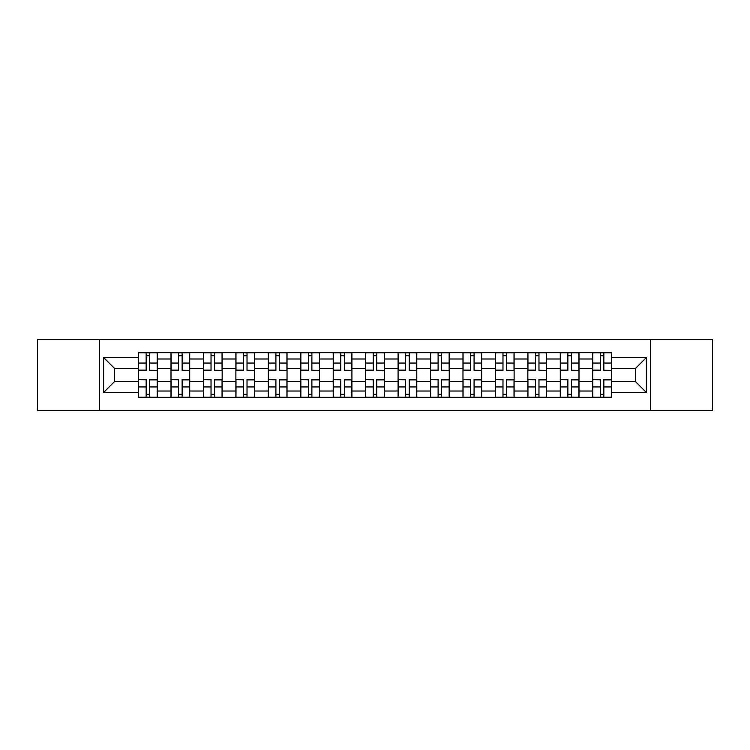 <?xml version="1.0" encoding="UTF-8"?>
<svg xmlns="http://www.w3.org/2000/svg" width="750" height="750" viewBox="0 0 750 750"><rect width="100%" height="100%" fill="white"/><g stroke="black" fill="none" stroke-linecap="round" stroke-linejoin="round"><path stroke-width="1.12" d="M650.531 410.663L712.5 410.663L712.5 339.337L37.5 339.337L37.5 410.663L650.531 410.663L650.531 339.337M171 397.35L171 358.988L157.275 358.988L157.275 397.35M157.275 358.988L157.275 352.65M171 358.988L171 352.65M189.722 352.65L189.722 397.35M203.447 397.35L203.447 352.65M222.159 352.65L222.159 397.35M235.884 397.35L235.884 352.65M254.597 352.65L254.597 397.35M268.322 397.35L268.322 352.65M287.034 352.65L287.034 397.35M300.759 397.35L300.759 352.65M319.481 352.65L319.481 397.35M333.206 397.35L333.206 352.65M351.919 352.65L351.919 397.35M365.644 397.35L365.644 352.65M384.356 352.65L384.356 397.35M398.081 397.35L398.081 352.65M416.794 352.65L416.794 397.35M430.519 397.35L430.519 352.65M449.241 352.65L449.241 397.35M462.966 397.35L462.966 352.65M481.678 352.65L481.678 397.35M495.403 397.35L495.403 352.65M514.116 352.65L514.116 397.35M527.841 397.35L527.841 352.65M546.553 352.65L546.553 397.35M560.278 397.35L560.278 352.65M579 352.65L579 397.35M592.725 397.35L592.725 352.65M592.725 381.45L579 381.45M560.278 381.45L546.553 381.45M527.841 381.45L514.116 381.45M495.403 381.45L481.678 381.45M462.966 381.45L449.241 381.45M430.519 381.45L416.794 381.45M398.081 381.45L384.356 381.45M365.644 381.45L351.919 381.45M333.206 381.45L319.481 381.45M300.759 381.45L287.034 381.45M268.322 381.45L254.597 381.45M235.884 381.45L222.159 381.45M203.447 381.45L189.722 381.45M171 381.45L157.275 381.45M592.725 368.55L579 368.55M560.278 368.55L546.553 368.55M527.841 368.55L514.116 368.55M495.403 368.55L481.678 368.55M462.966 368.55L449.241 368.55M430.519 368.55L416.794 368.55M398.081 368.55L384.356 368.55M365.644 368.55L351.919 368.55M333.206 368.55L319.481 368.55M300.759 368.55L287.034 368.55M268.322 368.55L254.597 368.55M235.884 368.55L222.159 368.55M203.447 368.55L189.722 368.55M171 368.55L157.275 368.55M114.647 381.45L138.562 381.45L138.562 368.55L114.647 368.55L114.647 381.45L103.631 392.466L103.631 357.534L138.562 357.534L138.562 368.55M611.438 368.55L611.438 381.45L635.353 381.45L635.353 368.55L611.438 368.55L611.438 352.65L138.562 352.65L138.562 357.534M611.438 357.534L646.369 357.534L646.369 392.466L611.438 392.466L611.438 381.45M138.562 381.45L138.562 397.35L611.438 397.35L611.438 392.466M138.562 392.466L103.631 392.466M99.469 410.663L99.469 339.337M149.691 394.237L146.156 394.237M146.156 355.763L149.691 355.763M182.128 394.237L178.594 394.237M178.594 355.763L182.128 355.763M214.566 394.237L211.031 394.237M211.031 355.763L214.566 355.763M247.013 394.237L243.469 394.237M243.469 355.763L247.013 355.763M279.45 394.237L275.916 394.237M275.916 355.763L279.45 355.763M311.887 394.237L308.353 394.237M308.353 355.763L311.887 355.763M344.325 394.237L340.791 394.237M340.791 355.763L344.325 355.763M376.772 394.237L373.228 394.237M373.228 355.763L376.772 355.763M409.209 394.237L405.675 394.237M405.675 355.763L409.209 355.763M441.647 394.237L438.113 394.237M438.113 355.763L441.647 355.763M474.084 394.237L470.55 394.237M470.55 355.763L474.084 355.763M506.531 394.237L502.987 394.237M502.987 355.763L506.531 355.763M538.969 394.237L535.434 394.237M535.434 355.763L538.969 355.763M571.406 394.237L567.872 394.237M567.872 355.763L571.406 355.763M603.844 394.237L600.309 394.237M600.309 355.763L603.844 355.763M103.631 357.534L114.647 368.55M635.353 381.45L646.369 392.466M635.353 368.55L646.369 357.534M149.691 370.087L157.172 370.528L149.691 370.528L149.691 352.856L157.172 352.856L153.019 352.856M157.172 370.087L157.172 352.856M146.156 355.556L149.691 355.556M152.7 352.856L138.666 352.856L138.666 370.528L146.156 370.528L146.156 352.856L143.138 352.856M146.156 379.913L138.666 379.472L146.156 379.472L146.156 397.144L138.666 397.144L142.828 397.144M138.666 379.913L138.666 397.144M149.691 394.444L146.156 394.444M143.138 397.144L157.172 397.144L157.172 379.472L149.691 379.472L149.691 397.144L152.7 397.144M182.128 370.087L189.619 370.528L182.128 370.528L182.128 352.856L189.619 352.856L185.456 352.856M189.619 370.087L189.619 352.856M178.594 355.556L182.128 355.556M185.147 352.856L171.103 352.856L171.103 370.528L178.594 370.528L178.594 352.856L175.575 352.856M214.566 370.087L222.056 370.528L214.566 370.528L214.566 352.856L222.056 352.856L217.894 352.856M222.056 370.087L222.056 352.856M211.031 355.556L214.566 355.556M217.584 352.856L203.55 352.856L203.55 370.528L211.031 370.528L211.031 352.856L208.022 352.856M178.594 379.913L171.103 379.472L178.594 379.472L178.594 397.144L171.103 397.144L175.266 397.144M171.103 379.913L171.103 397.144M182.128 394.444L178.594 394.444M175.575 397.144L189.619 397.144L189.619 379.472L182.128 379.472L182.128 397.144L185.147 397.144M211.031 379.913L203.55 379.472L211.031 379.472L211.031 397.144L203.55 397.144L207.703 397.144M203.55 379.913L203.55 397.144M214.566 394.444L211.031 394.444M208.022 397.144L222.056 397.144L222.056 379.472L214.566 379.472L214.566 397.144L217.584 397.144M247.013 370.087L254.494 370.528L247.013 370.528L247.013 352.856L254.494 352.856L250.331 352.856M254.494 370.087L254.494 352.856M243.469 355.556L247.013 355.556M250.022 352.856L235.988 352.856L235.988 370.528L243.469 370.528L243.469 352.856L240.459 352.856M279.45 370.087L286.931 370.528L279.45 370.528L279.45 352.856L286.931 352.856L282.778 352.856M286.931 370.087L286.931 352.856M275.916 355.556L279.45 355.556M282.459 352.856L268.425 352.856L268.425 370.528L275.916 370.528L275.916 352.856L272.897 352.856M311.887 370.087L319.378 370.528L311.887 370.528L311.887 352.856L319.378 352.856L315.216 352.856M319.378 370.087L319.378 352.856M308.353 355.556L311.887 355.556M314.906 352.856L300.863 352.856L300.863 370.528L308.353 370.528L308.353 352.856L305.334 352.856M243.469 379.913L235.988 379.472L243.469 379.472L243.469 397.144L235.988 397.144L240.15 397.144M235.988 379.913L235.988 397.144M247.013 394.444L243.469 394.444M240.459 397.144L254.494 397.144L254.494 379.472L247.013 379.472L247.013 397.144L250.022 397.144M275.916 379.913L268.425 379.472L275.916 379.472L275.916 397.144L268.425 397.144L272.587 397.144M268.425 379.913L268.425 397.144M279.45 394.444L275.916 394.444M272.897 397.144L286.931 397.144L286.931 379.472L279.45 379.472L279.45 397.144L282.459 397.144M308.353 379.913L300.863 379.472L308.353 379.472L308.353 397.144L300.863 397.144L305.025 397.144M300.863 379.913L300.863 397.144M311.887 394.444L308.353 394.444M305.334 397.144L319.378 397.144L319.378 379.472L311.887 379.472L311.887 397.144L314.906 397.144M344.325 370.087L351.816 370.528L344.325 370.528L344.325 352.856L351.816 352.856L347.653 352.856M351.816 370.087L351.816 352.856M340.791 355.556L344.325 355.556M347.344 352.856L333.309 352.856L333.309 370.528L340.791 370.528L340.791 352.856L337.781 352.856M340.791 379.913L333.309 379.472L340.791 379.472L340.791 397.144L333.309 397.144L337.462 397.144M333.309 379.913L333.309 397.144M344.325 394.444L340.791 394.444M337.781 397.144L351.816 397.144L351.816 379.472L344.325 379.472L344.325 397.144L347.344 397.144M376.772 370.087L384.253 370.528L376.772 370.528L376.772 352.856L384.253 352.856L380.091 352.856M384.253 370.087L384.253 352.856M373.228 355.556L376.772 355.556M379.781 352.856L365.747 352.856L365.747 370.528L373.228 370.528L373.228 352.856L370.219 352.856M373.228 379.913L365.747 379.472L373.228 379.472L373.228 397.144L365.747 397.144L369.909 397.144M365.747 379.913L365.747 397.144M376.772 394.444L373.228 394.444M370.219 397.144L384.253 397.144L384.253 379.472L376.772 379.472L376.772 397.144L379.781 397.144M409.209 370.087L416.691 370.528L409.209 370.528L409.209 352.856L416.691 352.856L412.538 352.856M416.691 370.087L416.691 352.856M405.675 355.556L409.209 355.556M412.219 352.856L398.184 352.856L398.184 370.528L405.675 370.528L405.675 352.856L402.656 352.856M405.675 379.913L398.184 379.472L405.675 379.472L405.675 397.144L398.184 397.144L402.347 397.144M398.184 379.913L398.184 397.144M409.209 394.444L405.675 394.444M402.656 397.144L416.691 397.144L416.691 379.472L409.209 379.472L409.209 397.144L412.219 397.144M441.647 370.087L449.137 370.528L441.647 370.528L441.647 352.856L449.137 352.856L444.975 352.856M449.137 370.087L449.137 352.856M438.113 355.556L441.647 355.556M444.666 352.856L430.622 352.856L430.622 370.528L438.113 370.528L438.113 352.856L435.094 352.856M438.113 379.913L430.622 379.472L438.113 379.472L438.113 397.144L430.622 397.144L434.784 397.144M430.622 379.913L430.622 397.144M441.647 394.444L438.113 394.444M435.094 397.144L449.137 397.144L449.137 379.472L441.647 379.472L441.647 397.144L444.666 397.144M474.084 370.087L481.575 370.528L474.084 370.528L474.084 352.856L481.575 352.856L477.413 352.856M481.575 370.087L481.575 352.856M470.55 355.556L474.084 355.556M477.103 352.856L463.069 352.856L463.069 370.528L470.55 370.528L470.55 352.856L467.541 352.856M470.55 379.913L463.069 379.472L470.55 379.472L470.55 397.144L463.069 397.144L467.222 397.144M463.069 379.913L463.069 397.144M474.084 394.444L470.55 394.444M467.541 397.144L481.575 397.144L481.575 379.472L474.084 379.472L474.084 397.144L477.103 397.144M506.531 370.087L514.012 370.528L506.531 370.528L506.531 352.856L514.012 352.856L509.85 352.856M514.012 370.087L514.012 352.856M502.987 355.556L506.531 355.556M509.541 352.856L495.506 352.856L495.506 370.528L502.987 370.528L502.987 352.856L499.978 352.856M502.987 379.913L495.506 379.472L502.987 379.472L502.987 397.144L495.506 397.144L499.669 397.144M495.506 379.913L495.506 397.144M506.531 394.444L502.987 394.444M499.978 397.144L514.012 397.144L514.012 379.472L506.531 379.472L506.531 397.144L509.541 397.144M538.969 370.087L546.45 370.528L538.969 370.528L538.969 352.856L546.45 352.856L542.297 352.856M546.45 370.087L546.45 352.856M535.434 355.556L538.969 355.556M541.978 352.856L527.944 352.856L527.944 370.528L535.434 370.528L535.434 352.856L532.416 352.856M535.434 379.913L527.944 379.472L535.434 379.472L535.434 397.144L527.944 397.144L532.106 397.144M527.944 379.913L527.944 397.144M538.969 394.444L535.434 394.444M532.416 397.144L546.45 397.144L546.45 379.472L538.969 379.472L538.969 397.144L541.978 397.144M571.406 370.087L578.897 370.528L571.406 370.528L571.406 352.856L578.897 352.856L574.734 352.856M578.897 370.087L578.897 352.856M567.872 355.556L571.406 355.556M574.425 352.856L560.381 352.856L560.381 370.528L567.872 370.528L567.872 352.856L564.853 352.856M567.872 379.913L560.381 379.472L567.872 379.472L567.872 397.144L560.381 397.144L564.544 397.144M560.381 379.913L560.381 397.144M571.406 394.444L567.872 394.444M564.853 397.144L578.897 397.144L578.897 379.472L571.406 379.472L571.406 397.144L574.425 397.144M603.844 370.087L611.334 370.528L603.844 370.528L603.844 352.856L611.334 352.856L607.172 352.856M611.334 370.087L611.334 352.856M600.309 355.556L603.844 355.556M606.863 352.856L592.828 352.856L592.828 370.528L600.309 370.528L600.309 352.856L597.3 352.856M600.309 379.913L592.828 379.472L600.309 379.472L600.309 397.144L592.828 397.144L596.981 397.144M592.828 379.913L592.828 397.144M603.844 394.444L600.309 394.444M597.3 397.144L611.334 397.144L611.334 379.472L603.844 379.472L603.844 397.144L606.863 397.144M560.278 358.988L546.553 358.988M527.841 358.988L514.116 358.988M495.403 358.988L481.678 358.988M462.966 358.988L449.241 358.988M430.519 358.988L416.794 358.988M398.081 358.988L384.356 358.988M365.644 358.988L351.919 358.988M333.206 358.988L319.481 358.988M300.759 358.988L287.034 358.988M268.322 358.988L254.597 358.988M235.884 358.988L222.159 358.988M203.447 358.988L189.722 358.988M592.725 358.988L579 358.988M560.278 391.012L546.553 391.012M527.841 391.012L514.116 391.012M495.403 391.012L481.678 391.012M462.966 391.012L449.241 391.012M430.519 391.012L416.794 391.012M398.081 391.012L384.356 391.012M365.644 391.012L351.919 391.012M333.206 391.012L319.481 391.012M300.759 391.012L287.034 391.012M268.322 391.012L254.597 391.012M235.884 391.012L222.159 391.012M203.447 391.012L189.722 391.012M171 391.012L157.275 391.012M592.725 391.012L579 391.012M149.691 363.066L157.172 363.066M138.666 370.087L146.156 370.087M138.666 363.066L146.156 363.066M146.156 386.934L138.666 386.934M157.172 379.913L149.691 379.913M157.172 386.934L149.691 386.934M182.128 363.066L189.619 363.066M171.103 370.087L178.594 370.087M171.103 363.066L178.594 363.066M214.566 363.066L222.056 363.066M203.55 370.087L211.031 370.087M203.55 363.066L211.031 363.066M178.594 386.934L171.103 386.934M189.619 379.913L182.128 379.913M189.619 386.934L182.128 386.934M211.031 386.934L203.55 386.934M222.056 379.913L214.566 379.913M222.056 386.934L214.566 386.934M247.013 363.066L254.494 363.066M235.988 370.087L243.469 370.087M235.988 363.066L243.469 363.066M279.45 363.066L286.931 363.066M268.425 370.087L275.916 370.087M268.425 363.066L275.916 363.066M311.887 363.066L319.378 363.066M300.863 370.087L308.353 370.087M300.863 363.066L308.353 363.066M243.469 386.934L235.988 386.934M254.494 379.913L247.013 379.913M254.494 386.934L247.013 386.934M275.916 386.934L268.425 386.934M286.931 379.913L279.45 379.913M286.931 386.934L279.45 386.934M308.353 386.934L300.863 386.934M319.378 379.913L311.887 379.913M319.378 386.934L311.887 386.934M344.325 363.066L351.816 363.066M333.309 370.087L340.791 370.087M333.309 363.066L340.791 363.066M340.791 386.934L333.309 386.934M351.816 379.913L344.325 379.913M351.816 386.934L344.325 386.934M376.772 363.066L384.253 363.066M365.747 370.087L373.228 370.087M365.747 363.066L373.228 363.066M373.228 386.934L365.747 386.934M384.253 379.913L376.772 379.913M384.253 386.934L376.772 386.934M409.209 363.066L416.691 363.066M398.184 370.087L405.675 370.087M398.184 363.066L405.675 363.066M405.675 386.934L398.184 386.934M416.691 379.913L409.209 379.913M416.691 386.934L409.209 386.934M441.647 363.066L449.137 363.066M430.622 370.087L438.113 370.087M430.622 363.066L438.113 363.066M438.113 386.934L430.622 386.934M449.137 379.913L441.647 379.913M449.137 386.934L441.647 386.934M474.084 363.066L481.575 363.066M463.069 370.087L470.55 370.087M463.069 363.066L470.55 363.066M470.55 386.934L463.069 386.934M481.575 379.913L474.084 379.913M481.575 386.934L474.084 386.934M506.531 363.066L514.012 363.066M495.506 370.087L502.987 370.087M495.506 363.066L502.987 363.066M502.987 386.934L495.506 386.934M514.012 379.913L506.531 379.913M514.012 386.934L506.531 386.934M538.969 363.066L546.45 363.066M527.944 370.087L535.434 370.087M527.944 363.066L535.434 363.066M535.434 386.934L527.944 386.934M546.45 379.913L538.969 379.913M546.45 386.934L538.969 386.934M571.406 363.066L578.897 363.066M560.381 370.087L567.872 370.087M560.381 363.066L567.872 363.066M567.872 386.934L560.381 386.934M578.897 379.913L571.406 379.913M578.897 386.934L571.406 386.934M603.844 363.066L611.334 363.066M592.828 370.087L600.309 370.087M592.828 363.066L600.309 363.066M600.309 386.934L592.828 386.934M611.334 379.913L603.844 379.913M611.334 386.934L603.844 386.934"/></g></svg>
